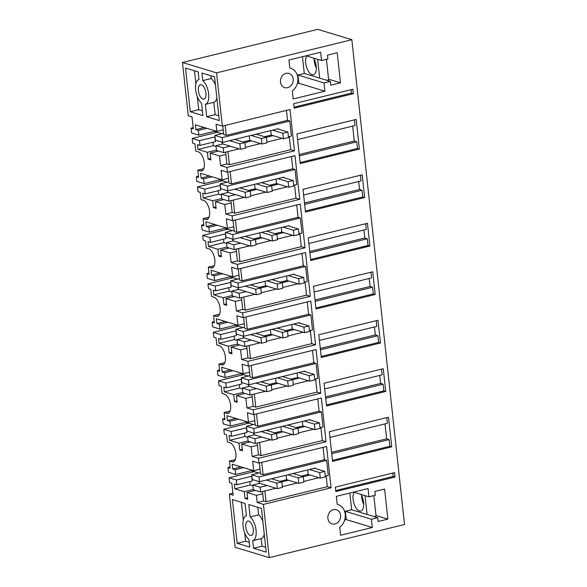 <?xml version="1.0" encoding="UTF-8"?>
<svg xmlns="http://www.w3.org/2000/svg" width="587" height="587" viewBox="0 0 587 587"><rect width="100%" height="100%" fill="white"/><g stroke="black" fill="none" stroke-linecap="round" stroke-linejoin="round"><path stroke-width="0.88" d="M317.772 29.35L351.848 39.703L216.559 72.861L182.484 62.508L317.772 29.35M351.848 39.703L404.516 524.492L269.228 557.65L235.152 547.297L229.363 494.049L232.907 493.175M182.484 62.508L188.273 115.756L192.03 116.901L193.328 128.854L191.069 128.171L193.196 127.65M191.069 128.171L191.589 132.941L198.854 135.149L198.34 130.373L206.785 128.304M216.559 72.861L222.348 126.11L216.082 124.209L216.86 131.363L195.31 124.818L195.831 129.617L198.34 130.373M190.254 111.75L185.507 68.041L198.164 71.885L198.986 79.465A12.877 6.097 -103.8 0 0 195.654 89.95A12.877 6.097 -103.8 0 0 201.568 103.239L202.911 115.595L190.254 111.75L198.714 109.674L202.39 110.796M206.668 116.732L219.325 120.577L214.578 76.868L201.921 73.03L202.742 80.602A12.877 6.097 -103.8 0 1 208.656 93.898A12.877 6.097 -103.8 0 1 205.325 104.383L206.668 116.732L215.128 114.663L218.804 115.778M198.399 90.78A7.411 3.507 -103.8 0 0 203.924 99.122A7.411 3.507 -103.8 0 0 205.912 93.069A7.411 3.507 -103.8 0 0 200.394 84.726A7.411 3.507 -103.8 0 0 198.399 90.78M269.228 557.65L263.438 504.402L331.083 487.819L326.599 446.502L258.955 463.077L258.434 458.308L326.078 441.725L321.331 398.023L253.687 414.598L253.166 409.829L320.81 393.246L316.063 349.544L248.418 366.119L247.905 361.35L315.549 344.767L310.794 301.065L243.15 317.64L242.636 312.871L310.281 296.288L305.534 252.586L237.889 269.162L237.625 266.777L237.368 264.392L305.013 247.809L300.265 204.107L232.621 220.683L232.1 215.913L299.744 199.331L294.997 155.628L227.352 172.204L226.839 167.434L294.483 150.852L289.993 109.534L222.348 126.11M330.334 81.373L323.995 82.928L324.89 91.183L293.184 98.954L292.311 90.934A12.848 10.896 106.9 0 0 297.873 78.269A12.848 10.896 106.9 0 0 290.572 68.224A12.848 10.896 106.9 0 0 289.824 68.033L288.951 60.021L320.663 52.243L321.559 60.498L327.898 58.949L327.487 55.127L337.209 52.749L340.475 82.804L330.752 85.188L330.334 81.373L304.279 73.456L302.459 56.704M291.445 74.982A7.411 6.288 106.9 0 0 288.995 73.426A7.411 6.288 106.9 0 0 281.474 77.124A7.411 6.288 106.9 0 0 282.23 86.062A7.411 6.288 106.9 0 0 284.688 87.617A7.411 6.288 106.9 0 0 292.201 83.919A7.411 6.288 106.9 0 0 291.445 74.982M329.329 431.716L332.55 461.36L391.742 446.854L388.521 417.203L329.329 431.716M384.485 380.09L385.725 391.456L326.533 405.962L324.068 383.238L383.252 368.724L384.485 380.09M373.956 283.132L375.188 294.498L316.004 309.004L313.531 286.28L372.723 271.766L373.956 283.132M363.419 186.174L362.186 174.809L303.002 189.322L305.467 212.046L364.659 197.54L363.419 186.174M368.687 234.653L369.92 246.019L310.736 260.525L308.263 237.801L367.455 223.287L368.687 234.653M379.224 331.611L380.457 342.977L321.265 357.483L318.8 334.759L377.984 320.245L379.224 331.611M352.89 89.217L293.698 103.723L294.182 108.169L353.374 93.663L352.89 89.217M387.875 519.113L378.145 521.498L377.734 517.683L371.395 519.238L372.29 527.493L340.577 535.263L339.712 527.243A12.848 10.896 106.9 0 0 345.273 514.579A12.848 10.896 106.9 0 0 337.973 504.541A12.848 10.896 106.9 0 0 337.224 504.343L336.351 496.331L368.056 488.553L368.959 496.807L375.298 495.259L374.88 491.436L384.61 489.059L387.875 519.113L375.988 515.503M327.898 518.387A7.411 6.288 106.9 0 0 332.081 523.927A7.411 6.288 106.9 0 0 340.577 515.276A7.411 6.288 106.9 0 0 336.395 509.736A7.411 6.288 106.9 0 0 327.898 518.387M395.022 477.048L335.83 491.554L335.346 487.107L394.537 472.601L395.022 477.048L393.143 476.475L335.72 490.549M356.17 119.418L296.978 133.924L300.199 163.568L359.391 149.061L356.17 119.418M229.363 494.049L233.127 495.186L231.828 483.233L229.568 482.551L229.055 477.781L236.319 479.99L251.904 476.277M263.438 504.402L257.179 502.494L256.402 495.34L262.741 493.784L262.499 491.532M236.319 479.99L236.84 484.759L234.33 483.996L234.851 488.795L244.251 491.649L244.984 498.422L247.743 499.258L247.002 492.486L256.402 495.34M266.204 552.118L253.547 548.273L252.726 540.693A12.877 6.097 -103.8 0 0 256.057 530.208A12.877 6.097 -103.8 0 0 250.143 516.92L248.8 504.563L261.457 508.408L266.204 552.118M246.386 515.775A12.877 6.097 -103.8 0 0 243.055 526.26A12.877 6.097 -103.8 0 0 248.969 539.556L249.791 547.128L237.141 543.283L232.386 499.581L245.043 503.426L246.386 515.775M245.799 527.089A7.411 3.507 -103.8 0 0 251.317 535.432A7.411 3.507 -103.8 0 0 253.313 529.379A7.411 3.507 -103.8 0 0 247.787 521.036A7.411 3.507 -103.8 0 0 245.799 527.089M198.854 135.149L214.248 131.378L214.152 130.541M195.831 129.617L204.283 127.54M216.86 131.363L223.199 129.808L222.789 126.007M221.182 133.858L221.138 133.469L221.857 133.689L214.248 131.378M286.449 110.4L287.527 120.342L289.787 121.025L222.143 137.607L214.879 135.399L215.392 140.168L222.664 142.377L278.465 128.7L278.517 129.184M194.488 70.77L195.904 83.802M197.298 96.672L198.714 109.674M205.325 104.383L213.785 102.307L215.128 114.663M215.466 85.1A12.877 6.097 -103.8 0 0 211.203 78.533L202.742 80.602M213.785 102.307A12.877 6.097 -103.8 0 0 216.867 97.978M210.894 75.752L211.203 78.533M289.787 121.025L291.416 136.059L288.415 136.793M289.296 136.58L290.719 149.714L229.422 164.734L226.912 163.978L225.635 152.18M294.483 150.852L290.719 149.714M226.839 167.434L220.573 165.527L226.912 163.978M227.352 172.204L221.094 170.303L222.128 179.842L200.578 173.297L201.099 178.096L203.608 178.852L204.122 183.628L196.858 181.42L196.337 176.65L198.597 177.333L197.812 170.149L200.321 170.912A9.884 4.681 -103.8 0 0 201.635 170.971A9.884 4.681 -103.8 0 0 204.291 162.893A9.884 4.681 -103.8 0 0 198.245 151.828L195.742 151.064L194.957 143.881L192.705 143.199L192.184 138.429L199.455 140.638L215.04 136.925M220.573 165.527L219.538 155.988L225.878 154.432M210.711 158.431L208.121 159.07L210.872 159.906L210.139 153.134L219.538 155.988M208.121 159.07L207.38 152.297L216.471 150.067M199.455 140.638L199.969 145.407L197.467 144.644L197.988 149.443L207.38 152.297M293.676 185.272L296.684 184.538L295.056 169.511L292.796 168.821L291.46 156.494M294.564 185.059L295.987 198.193L234.683 213.213L232.181 212.457L230.896 200.659M299.744 199.331L295.987 198.193M232.1 215.913L225.841 214.006L232.181 212.457M232.621 220.683L226.355 218.782L227.396 228.321L205.846 221.776L206.367 226.575L208.869 227.33L209.39 232.107L202.126 229.899L201.605 225.129L203.858 225.812L203.08 218.628L205.582 219.391A9.884 4.681 -103.8 0 0 206.903 219.45A9.884 4.681 -103.8 0 0 209.559 211.371A9.884 4.681 -103.8 0 0 203.513 200.306L201.003 199.543L200.226 192.36L197.973 191.678L197.452 186.908L204.716 189.117L220.308 185.404M225.841 214.006L224.799 204.467L215.407 201.612L223.852 199.543M215.979 206.91L213.382 207.549L216.141 208.385L215.407 201.612M213.382 207.549L212.648 200.776L203.256 197.922L218.643 194.15L218.269 190.694M204.716 189.117L205.237 193.886L202.735 193.123L203.256 197.922M298.944 233.751L301.953 233.017L300.317 217.99L298.064 217.3L296.721 204.973M299.825 233.538L301.256 246.672L239.951 261.692L237.449 260.936L236.165 249.137M305.013 247.809L301.256 246.672M237.368 264.392L231.102 262.484L237.449 260.936M237.889 269.162L231.623 267.261L232.657 276.8L211.115 270.255L211.636 275.054L214.138 275.809L214.659 280.586L207.387 278.377L206.873 273.608L209.126 274.29L208.348 267.107L210.85 267.87A9.884 4.681 -103.8 0 0 212.171 267.929A9.884 4.681 -103.8 0 0 214.827 259.85A9.884 4.681 -103.8 0 0 208.781 248.785L206.272 248.022L205.494 240.839L203.234 240.156L202.72 235.387L209.985 237.596L225.577 233.883M231.102 262.484L230.067 252.946L220.675 250.091L229.121 248.022M221.248 255.389L218.65 256.027L221.409 256.864L220.675 250.091M218.65 256.027L217.916 249.255L208.517 246.401L223.911 242.629L223.53 239.173M209.985 237.596L210.506 242.365L207.996 241.602L208.517 246.401M304.213 282.23L307.221 281.496L305.585 266.469L303.332 265.779L301.989 253.452M305.093 282.017L306.524 295.151L245.219 310.171L242.71 309.415L241.433 297.616M310.281 296.288L306.524 295.151M242.636 312.871L236.37 310.963L242.71 309.415M243.15 317.64L236.891 315.74L237.926 325.279L216.376 318.734L216.897 323.532L219.406 324.288L219.92 329.065L212.655 326.856L212.134 322.087L214.394 322.769L213.609 315.586L216.119 316.349A9.884 4.681 -103.8 0 0 217.432 316.408A9.884 4.681 -103.8 0 0 220.096 308.329A9.884 4.681 -103.8 0 0 214.042 297.264L211.54 296.501L210.762 289.318L208.502 288.635L207.989 283.866L215.253 286.074L230.838 282.362M236.37 310.963L235.336 301.425L225.936 298.57L234.389 296.501M226.516 303.868L223.918 304.506L226.677 305.343L225.936 298.57M223.918 304.506L223.185 297.734L213.785 294.879L229.172 291.108L228.798 287.652M215.253 286.074L215.774 290.844L213.264 290.081L213.785 294.879M309.481 330.708L312.482 329.975L310.853 314.948L308.593 314.258L307.258 301.931M310.362 330.496L311.785 343.63L250.488 358.65L247.978 357.894L246.701 346.095M315.549 344.767L311.785 343.63M247.905 361.35L241.639 359.442L247.978 357.894M248.418 366.119L242.16 364.219L243.194 373.758L221.644 367.213L222.165 372.011L224.674 372.767L225.188 377.544L217.924 375.335L217.403 370.566L219.663 371.248L218.878 364.065L221.387 364.828A9.884 4.681 -103.8 0 0 222.7 364.887A9.884 4.681 -103.8 0 0 225.357 356.808A9.884 4.681 -103.8 0 0 219.311 345.743L216.808 344.98L216.023 337.796L213.771 337.114L213.25 332.345L220.521 334.553L236.106 330.841M241.639 359.442L240.604 349.903L231.205 347.049L239.65 344.98M231.777 352.347L229.187 352.985L231.938 353.822L231.205 347.049M229.187 352.985L228.446 346.213L219.054 343.358L234.44 339.587L234.066 336.131M220.521 334.553L221.035 339.323L218.533 338.56L219.054 343.358M314.742 379.187L317.75 378.454L316.122 363.426L313.862 362.737L312.526 350.41M315.63 378.975L317.053 392.109L255.749 407.129L253.246 406.373L251.962 394.574M320.81 393.246L317.053 392.109M253.166 409.829L246.907 407.921L253.246 406.373M253.687 414.598L247.421 412.698L248.462 422.236L226.912 415.691L227.433 420.49L229.935 421.246L230.456 426.023L223.192 423.814L222.671 419.045L224.924 419.727L224.146 412.544L226.648 413.307A9.884 4.681 -103.8 0 0 227.969 413.365A9.884 4.681 -103.8 0 0 230.625 405.287A9.884 4.681 -103.8 0 0 224.579 394.222L222.069 393.459L221.292 386.275L219.039 385.593L218.518 380.824L225.782 383.032L241.374 379.319M246.907 407.921L245.865 398.382L236.473 395.528L244.918 393.459M237.045 400.826L234.448 401.464L237.207 402.3L236.473 395.528M234.448 401.464L233.714 394.691L224.322 391.837L239.709 388.066L239.335 384.61M225.782 383.032L226.303 387.802L223.801 387.038L224.322 391.837M320.01 427.666L323.019 426.932L321.382 411.905L319.13 411.216L317.787 398.889M320.891 427.453L322.322 440.588L261.017 455.607L258.515 454.852L257.231 443.053M326.078 441.725L322.322 440.588M258.434 458.308L252.168 456.4L258.515 454.852M252.168 456.4L251.133 446.861L241.741 444.007L250.187 441.938M242.314 449.304L239.716 449.943L242.475 450.779L241.741 444.007M239.716 449.943L238.982 443.17L229.583 440.316L244.977 436.545L244.596 433.089M258.955 463.077L252.689 461.177L253.723 470.715L232.181 464.17L232.701 468.969L235.204 469.725L235.725 474.501L228.453 472.293L227.939 467.523L230.192 468.206L229.414 461.022L231.916 461.786A9.884 4.681 -103.8 0 0 233.237 461.844A9.884 4.681 -103.8 0 0 235.893 453.766A9.884 4.681 -103.8 0 0 229.847 442.701L227.338 441.938L226.56 434.754L224.3 434.072L223.786 429.302L231.051 431.511L231.572 436.28L229.062 435.517L229.583 440.316M325.279 476.145L328.287 475.411L326.651 460.384L324.398 459.694L323.055 447.367M326.159 475.932L327.326 486.682L266.028 501.702L263.519 500.946L262.741 493.784M331.083 487.819L327.326 486.682M257.179 502.494L263.519 500.946M321.559 60.498L306.12 55.809M340.475 82.804L328.588 79.194M323.995 82.928L297.932 75.011L304.279 73.456M297.932 75.011L298.834 83.266L297.279 83.648M324.89 91.183L298.834 83.266M391.742 446.854L389.863 446.281L389.137 439.597L386.628 438.834L385.006 423.902M386.752 417.643L387.369 423.322L329.945 437.396M389.863 446.281L332.44 460.355M381.484 369.164L382.1 374.844L324.684 388.917M385.725 391.456L383.839 390.883L383.113 384.199L380.611 383.436L379.738 375.423M383.839 390.883L326.423 404.957M370.947 272.207L371.571 277.886L314.148 291.959M375.188 294.498L373.31 293.926L372.584 287.241L370.074 286.478L369.208 278.465M373.31 293.926L315.894 307.999M360.418 175.249L361.034 180.928L303.618 195.001M364.659 197.54L362.773 196.968L362.047 190.283L359.545 189.52L358.672 181.508M362.773 196.968L305.357 211.041M365.686 223.728L366.303 229.407L308.879 243.48M369.92 246.019L368.042 245.447L367.315 238.762L364.813 237.999L363.94 229.987M368.042 245.447L310.626 259.52M376.216 320.685L376.832 326.365L319.416 340.438M380.457 342.977L378.578 342.404L377.852 335.72L375.342 334.957L374.477 326.944M378.578 342.404L321.155 356.478M353.374 93.663L351.496 93.091L351.121 89.65M351.496 93.091L294.072 107.164M368.959 496.807L353.513 492.119M377.734 517.683L351.672 509.765L349.852 493.014M371.395 519.238L345.332 511.321L351.672 509.765M345.332 511.321L346.227 519.576L344.679 519.957M372.29 527.493L346.227 519.576M393.143 476.475L392.769 473.041M297.594 139.603L355.018 125.53L354.401 119.851M359.391 149.061L357.512 148.489L356.786 141.805L354.277 141.041L352.655 126.11M357.512 148.489L300.089 162.562M229.414 461.022L235.38 459.562M252.777 424.731L252.733 424.342L253.459 424.562L245.843 422.251L245.755 421.415M230.456 426.023L245.843 422.251M255.176 424.137L246.474 426.272L246.995 431.041L254.259 433.25L310.068 419.573L310.119 420.057M222.671 419.045L224.792 418.524M224.146 412.544L230.111 411.083M223.786 429.302L248.844 423.161M231.051 431.511L246.643 427.798M247.509 376.252L247.472 375.863L248.191 376.084L240.575 373.772L240.487 372.936M225.188 377.544L240.575 373.772M249.908 375.658L241.206 377.793L241.727 382.563L248.991 384.771L304.8 371.094L304.851 371.578M217.403 370.566L219.531 370.045M218.878 364.065L224.843 362.605M218.518 380.824L243.576 374.682M242.248 327.773L242.204 327.385L242.923 327.605L235.314 325.293L235.218 324.457M219.92 329.065L235.314 325.293M244.64 327.179L235.945 329.314L236.458 334.084L243.73 336.292L299.531 322.615L299.583 323.099M212.134 322.087L214.262 321.566M213.609 315.586L219.582 314.126M213.25 332.345L238.307 326.203M236.979 279.295L236.935 278.906L237.662 279.126L230.045 276.815L229.957 275.978M214.659 280.586L230.045 276.815M239.379 278.7L230.676 280.835L231.19 285.605L238.461 287.813L294.263 274.136L294.314 274.621M206.873 273.608L208.994 273.087M208.348 267.107L214.314 265.647M207.989 283.866L233.039 277.724M231.711 230.816L231.667 230.427L232.393 230.647L224.777 228.336L224.689 227.499M209.39 232.107L224.777 228.336M234.11 230.221L225.408 232.357L225.929 237.126L233.193 239.335L289.002 225.657L289.053 226.142M201.605 225.129L203.726 224.608M203.08 218.628L209.045 217.168M202.72 235.387L227.778 229.246M226.443 182.337L226.406 181.948L227.125 182.168L219.509 179.857L219.421 179.02M204.122 183.628L219.509 179.857M228.842 181.743L220.14 183.878L220.661 188.647L227.925 190.856L283.734 177.179L283.785 177.663M196.337 176.65L198.465 176.129M197.812 170.149L203.777 168.689M197.452 186.908L222.51 180.767M192.184 138.429L217.241 132.288M229.055 477.781L254.105 471.64M247.002 492.486L255.455 490.416M244.984 498.422L247.582 497.783M244.251 491.649L253.335 489.419M258.948 481.56L259.161 483.468L258.948 481.56M234.851 488.795L250.238 485.023L252.946 485.845M250.238 485.023L249.864 481.567M236.84 484.759L252.227 480.988L251.706 476.218M265.684 547.319L262.007 546.203L253.547 548.273M252.726 540.693L261.178 538.624L262.007 546.203M262.866 521.417A12.877 6.097 -103.8 0 0 258.596 514.843L250.143 516.92M261.178 538.624A12.877 6.097 -103.8 0 0 264.267 534.287M257.781 507.293L258.596 514.843M249.27 542.329L245.593 541.214L237.141 543.283M241.367 502.303L243.297 520.111M244.698 532.981L245.593 541.214M258.045 473.21L258.001 472.821L258.728 473.041L251.111 470.73L251.023 469.894M235.725 474.501L251.111 470.73M260.445 472.623L251.742 474.751L252.256 479.52L259.527 481.729L315.329 468.052L315.38 468.536M227.939 467.523L230.06 467.003M225.151 125.427L226.23 135.37L223.72 134.606L223.199 129.808M287.527 120.342L226.23 135.37M222.921 143.962L215.987 145.657L223.258 147.865L230.192 146.17M234.668 139.435L244.94 142.56L251.669 140.902M251.067 135.414L261.347 138.539L273.146 135.641M223.258 147.865L223.772 152.635L216.508 150.433L215.987 145.657M282.068 138.349L266.938 142.061M260.591 143.617L245.461 147.322M239.114 148.878L223.772 152.635M222.143 137.607L222.664 142.377M214.879 135.399L223.574 133.264M227.991 151.607L229.422 164.734M203.608 178.852L212.054 176.782M201.099 178.096L209.544 176.019M222.128 179.842L228.468 178.294L227.793 172.094M210.139 153.134L218.584 151.064M222.084 142.201L222.29 144.116L222.084 142.201M197.988 149.443L213.375 145.671L216.082 146.493M213.375 145.671L213 142.215M199.969 145.407L215.363 141.636L214.842 136.859M230.155 171.521L231.498 183.848L228.989 183.085L228.468 178.294M292.796 168.821L231.498 183.848M220.14 183.878L227.411 186.086L227.925 190.856M295.056 169.511L227.411 186.086M228.189 192.441L221.255 194.136L228.519 196.344L235.453 194.649M239.936 187.913L250.209 191.039L256.93 189.381M256.336 183.892L266.608 187.018L278.407 184.12M228.519 196.344L229.04 201.114L221.776 198.912L221.255 194.136M287.337 186.827L272.199 190.54M265.86 192.096L250.722 195.801M244.383 197.357L229.04 201.114M233.259 200.086L234.683 213.213M224.799 204.467L231.146 202.911M208.869 227.33L217.322 225.261M206.367 226.575L214.813 224.498M227.396 228.321L233.736 226.773L233.061 220.573M212.648 200.776L221.732 198.545M227.352 190.68L227.558 192.595L227.352 190.68M221.35 194.972L218.643 194.15M205.237 193.886L220.624 190.115L220.11 185.345M235.424 220L236.759 232.327L234.257 231.564L233.736 226.773M298.064 217.3L236.759 232.327M225.408 232.357L232.672 234.565L233.193 239.335M300.317 217.99L232.672 234.565M233.457 240.919L226.523 242.614L233.787 244.823L240.721 243.128M255.462 239.511L262.198 237.86M261.604 232.371L271.876 235.497L283.675 232.599M233.787 244.823L234.308 249.592L227.044 247.391L226.523 242.614M292.597 235.306L277.468 239.019M271.121 240.575L255.991 244.28M249.644 245.836L234.308 249.592M238.527 248.565L239.951 261.692M230.067 252.946L236.407 251.39M214.138 275.809L222.583 273.74M211.636 275.054L220.081 272.977M232.657 276.8L239.004 275.252L238.329 269.051M217.916 249.255L227 247.024M232.621 239.158L232.826 241.074L232.621 239.158M226.611 243.451L223.911 242.629M210.506 242.365L225.892 238.593L225.371 233.824M240.692 268.479L242.027 280.806L239.525 280.043L239.004 275.252M303.332 265.779L242.027 280.806M230.676 280.835L237.94 283.044L238.461 287.813M305.585 266.469L237.94 283.044M238.726 289.398L231.792 291.093L239.056 293.302L245.99 291.607M250.466 284.871L260.738 287.997L267.467 286.339M266.872 280.85L277.145 283.976L288.943 281.078M239.056 293.302L239.577 298.071L232.305 295.87L231.792 291.093M297.866 283.785L282.736 287.498M276.389 289.053L261.259 292.759M254.912 294.314L239.577 298.071M243.788 297.044L245.219 310.171M235.336 301.425L241.675 299.869M219.406 324.288L227.851 322.219M216.897 323.532L225.349 321.456M237.926 325.279L244.265 323.731L243.598 317.53M223.185 297.734L232.269 295.503M237.882 287.637L238.095 289.552L237.882 287.637M231.88 291.93L229.172 291.108M215.774 290.844L231.161 287.072L230.64 282.303M245.953 316.958L247.296 329.285L244.786 328.522L244.265 323.731M308.593 314.258L247.296 329.285M235.945 329.314L243.209 331.523L243.73 336.292M310.853 314.948L243.209 331.523M243.987 337.877L237.053 339.572L244.324 341.781L251.258 340.086M265.999 336.468L272.735 334.817M272.133 329.329L282.413 332.455L294.212 329.556M244.324 341.781L244.838 346.55L237.574 344.349L237.053 339.572M303.134 332.264L288.004 335.977M281.657 337.532L266.527 341.238M260.18 342.793L244.838 346.55M249.057 345.523L250.488 358.65M240.604 349.903L246.944 348.348M224.674 372.767L233.12 370.698M222.165 372.011L230.61 369.935M243.194 373.758L249.534 372.209L248.859 366.009M228.446 346.213L237.537 343.982M243.15 336.116L243.356 338.031L243.15 336.116M237.148 340.409L234.44 339.587M221.035 339.323L236.429 335.551L235.908 330.782M251.221 365.437L252.564 377.764L250.055 377.001L249.534 372.209M313.862 362.737L252.564 377.764M241.206 377.793L248.477 380.002L248.991 384.771M316.122 363.426L248.477 380.002M249.255 386.356L242.321 388.051L249.585 390.26L256.519 388.565M261.002 381.829L271.275 384.955L277.996 383.296M292.737 379.686L299.473 378.035M249.585 390.26L250.106 395.029L242.842 392.828L242.321 388.051M308.402 380.743L293.265 384.456M286.926 386.011L271.788 389.717M265.449 391.272L250.106 395.029M254.325 394.002L255.749 407.129M245.865 398.382L252.212 396.827M229.935 421.246L238.388 419.177M227.433 420.49L235.879 418.414M248.462 422.236L254.802 420.688L254.127 414.488M233.714 394.691L242.798 392.461M248.418 384.602L248.624 386.51L248.418 384.602M242.416 388.887L239.709 388.066M226.303 387.802L241.69 384.03L241.176 379.261M256.49 413.916L257.825 426.243L255.323 425.48L254.802 420.688M319.13 411.216L257.825 426.243M246.474 426.272L253.738 428.481L254.259 433.25M321.382 411.905L253.738 428.481M254.523 434.835L247.589 436.53L254.853 438.738L261.787 437.044M276.528 433.426L283.264 431.775M282.67 426.287L292.942 429.413L304.741 426.514M254.853 438.738L255.374 443.508L248.11 441.307L247.589 436.53M313.663 429.222L298.534 432.935M292.187 434.49L277.057 438.196M270.71 439.751L255.374 443.508M259.593 442.481L261.017 455.607M251.133 446.861L257.473 445.306M238.982 443.17L248.066 440.94M253.687 433.081L253.892 434.989L253.687 433.081M247.677 437.366L244.977 436.545M231.572 436.28L246.958 432.509L246.437 427.74M235.204 469.725L243.649 467.656M232.701 468.969L241.147 466.9M253.723 470.715L260.07 469.167L259.395 462.967M261.758 462.395L263.093 474.722L260.591 473.958L260.07 469.167M324.398 459.694L263.093 474.722M251.742 474.751L259.006 476.96L259.527 481.729M326.651 460.384L259.006 476.96M259.792 483.314L252.858 485.009L260.122 487.217L267.056 485.522M281.797 481.905L288.533 480.254M303.274 476.644L310.009 474.993M260.122 487.217L260.643 491.987L253.371 489.785L252.858 485.009M318.932 477.701L303.802 481.413M297.455 482.969L282.325 486.674M275.978 488.23L260.643 491.987M264.854 490.959L266.028 501.702M389.137 439.597L331.714 453.67M386.628 438.834L331.567 452.328M380.611 383.436L325.55 396.929M383.113 384.199L325.697 398.272M370.074 286.478L315.021 299.972M372.584 287.241L315.168 301.314M359.545 189.52L304.484 203.014M362.047 190.283L304.631 204.357M364.813 237.999L309.753 251.493M367.315 238.762L309.899 252.836M375.342 334.957L320.289 348.451M377.852 335.72L320.429 349.793M354.277 141.041L299.223 154.535M356.786 141.805L299.363 155.878M319.688 78.137L317.64 59.309M306.7 55.985A10.375 4.916 -103.8 0 0 306.392 66.617A10.375 4.916 -103.8 0 0 312.042 74.659A10.375 4.916 -103.8 0 0 313.421 74.718A10.375 4.916 -103.8 0 0 316.327 68.356A10.375 4.916 -103.8 0 0 313.546 58.069M326.431 59.309L328.661 79.854L326.827 80.309M316.32 68.048A10.375 4.916 76.2 0 1 314.14 59.14M272.544 130.153L282.824 133.271L287.894 132.031L277.622 128.905M287.894 132.031L288.488 137.519L283.418 138.759L271.267 135.069L264.524 136.72M243.047 141.981L249.791 140.33L261.941 144.028L267.012 142.78L266.417 137.292L256.145 134.174M240.465 149.289L245.535 148.041L244.94 142.56L239.87 143.8L240.465 149.289L222.422 143.808L222.253 142.252M229.59 140.682L239.87 143.8M282.824 133.271L283.418 138.759M270.776 130.585L271.267 135.069M261.347 138.539L261.941 144.028M249.299 135.846L249.791 140.33M277.812 178.631L288.085 181.75L293.162 180.51L282.89 177.384M293.162 180.51L293.757 185.998L288.687 187.238L276.528 183.548L269.793 185.198M248.316 190.459L255.052 188.809L267.21 192.507L272.28 191.259L271.686 185.771L261.413 182.652M245.733 197.768L250.803 196.52L250.209 191.039L245.131 192.279L245.733 197.768L227.69 192.287L227.521 190.731M234.859 189.161L245.131 192.279M288.085 181.75L288.687 187.238M276.044 179.064L276.528 183.548M266.608 187.018L267.21 192.507M254.567 184.325L255.052 188.809M283.081 227.11L293.353 230.229L298.423 228.989L288.151 225.863M298.423 228.989L299.025 234.477L293.948 235.717L281.797 232.026L275.061 233.677M253.584 238.938L260.32 237.287L272.471 240.986L277.548 239.738L276.947 234.25L266.674 231.131M232.79 239.21L232.958 240.765L250.994 246.247L256.071 244.999L255.47 239.518L245.197 236.392M240.127 237.64L250.4 240.758L255.47 239.518M293.353 230.229L293.948 235.717M281.312 227.543L281.797 232.026M271.876 235.497L272.471 240.986M259.836 232.804L260.32 237.287M250.4 240.758L250.994 246.247M288.349 275.589L298.622 278.708L303.692 277.468L293.419 274.342M303.692 277.468L304.286 282.956L299.216 284.196L287.065 280.505L280.329 282.156M258.852 287.417L265.588 285.766L277.739 289.464L282.809 288.217L282.215 282.729L271.942 279.61M256.262 294.725L261.332 293.478L260.738 287.997L255.668 289.237L256.262 294.725L238.219 289.244L238.051 287.689M245.395 286.118L255.668 289.237M298.622 278.708L299.216 284.196M286.573 276.022L287.065 280.505M277.145 283.976L277.739 289.464M265.097 281.283L265.588 285.766M293.61 324.068L303.89 327.186L308.96 325.946L298.688 322.821M308.96 325.946L309.554 331.435L304.484 332.675L292.333 328.984L285.59 330.635M264.113 335.896L270.856 334.245L283.007 337.943L288.078 336.696L287.483 331.207L277.211 328.089M243.319 336.168L243.488 337.723L261.531 343.204L266.601 341.957L266.006 336.476L255.734 333.35M250.656 334.597L260.936 337.716L266.006 336.476M303.89 327.186L304.484 332.675M291.842 324.501L292.333 328.984M282.413 332.455L283.007 337.943M270.365 329.762L270.856 334.245M260.936 337.716L261.531 343.204M298.878 372.547L309.151 375.665L314.228 374.425L303.956 371.3M314.228 374.425L314.823 379.914L309.753 381.154L297.594 377.463L290.858 379.114M288.276 386.422L293.346 385.175L292.752 379.686L287.674 380.934L288.276 386.422L276.117 382.724L269.382 384.375M266.799 391.683L271.869 390.436L271.275 384.955L266.197 386.195L266.799 391.683L248.756 386.202L248.587 384.646M277.402 377.808L287.674 380.934M282.479 376.568L292.752 379.686M255.925 383.076L266.197 386.195M309.151 375.665L309.753 381.154M297.11 372.98L297.594 377.463M275.633 378.241L276.117 382.724M304.147 421.026L314.419 424.144L319.489 422.904L309.217 419.778M319.489 422.904L320.091 428.393L315.014 429.633L302.863 425.942L296.127 427.593M274.65 432.854L281.386 431.203L293.537 434.901L298.614 433.654L298.013 428.165L287.74 425.047M253.855 433.125L254.024 434.681L272.06 440.162L277.137 438.915L276.536 433.433L266.263 430.308M261.193 431.555L271.465 434.673L276.536 433.433M314.419 424.144L315.014 429.633M302.378 421.459L302.863 425.942M292.942 429.413L293.537 434.901M280.902 426.72L281.386 431.203M271.465 434.673L272.06 440.162M309.415 469.505L319.688 472.623L324.758 471.383L314.485 468.257M324.758 471.383L325.352 476.871L320.282 478.112L308.131 474.421L301.395 476.072M298.805 483.38L303.875 482.132L303.281 476.644L298.211 477.891L298.805 483.38L286.654 479.682L279.918 481.333M259.116 481.604L259.285 483.16L277.328 488.641L282.398 487.393L281.804 481.912L271.532 478.787M287.938 474.766L298.211 477.891M293.008 473.526L303.281 476.644M266.461 480.034L276.734 483.152L281.804 481.912M319.688 472.623L320.282 478.112M307.639 469.938L308.131 474.421M286.163 475.199L286.654 479.682M276.734 483.152L277.328 488.641M367.088 514.447L365.041 495.619M354.1 492.295A10.375 4.916 -103.8 0 0 353.792 502.927A10.375 4.916 -103.8 0 0 359.435 510.969A10.375 4.916 -103.8 0 0 360.822 511.028A10.375 4.916 -103.8 0 0 363.72 504.666A10.375 4.916 -103.8 0 0 360.946 494.379M373.831 495.619L376.062 516.164L374.227 516.619M363.72 504.358A10.375 4.916 76.2 0 1 361.541 495.45M231.916 461.786L234.374 461.184M229.106 412.705L226.648 413.307M223.845 364.226L221.387 364.828M218.577 315.747L216.119 316.349M213.308 267.268L210.85 267.87M208.04 218.79L205.582 219.391M202.779 170.311L200.321 170.912M289.817 67.997L290.572 68.224M337.217 504.306L337.973 504.541"/></g></svg>
